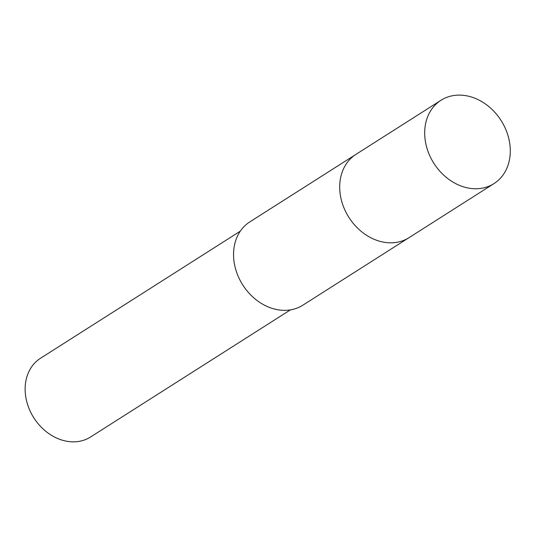 <?xml version="1.0" encoding="UTF-8"?>
<svg xmlns="http://www.w3.org/2000/svg" width="537" height="537" viewBox="0 0 537 537"><rect width="100%" height="100%" fill="white"/><g stroke="black" fill="none" stroke-linecap="round" stroke-linejoin="round"><path stroke-width="0.81" d="M355.413 154.716L249.853 221.868A49.37 39.839 57.5 0 0 235.36 268.151A49.37 39.839 57.5 0 0 272.803 308.574A49.37 39.839 57.5 0 0 302.848 305.184L408.415 238.032M240.308 231.165L40.544 358.239A46.652 37.644 57.5 0 0 26.85 401.971A46.652 37.644 57.5 0 0 62.232 440.165A46.652 37.644 57.5 0 0 90.619 436.964L290.383 309.889M510.15 154.703A49.37 39.839 57.5 0 0 487.757 105.715A49.37 39.839 57.5 0 0 440.998 100.271A49.37 39.839 57.5 0 0 424.834 129.162A49.37 39.839 57.5 0 0 447.234 178.156A49.37 39.839 57.5 0 0 493.993 183.587A49.37 39.839 57.5 0 0 510.15 154.703M440.998 100.271L356.011 154.327A49.377 39.845 57.5 0 0 339.847 183.218A49.377 39.845 57.5 0 0 362.247 232.219A49.377 39.845 57.5 0 0 409.019 237.656L493.993 183.587"/></g></svg>
